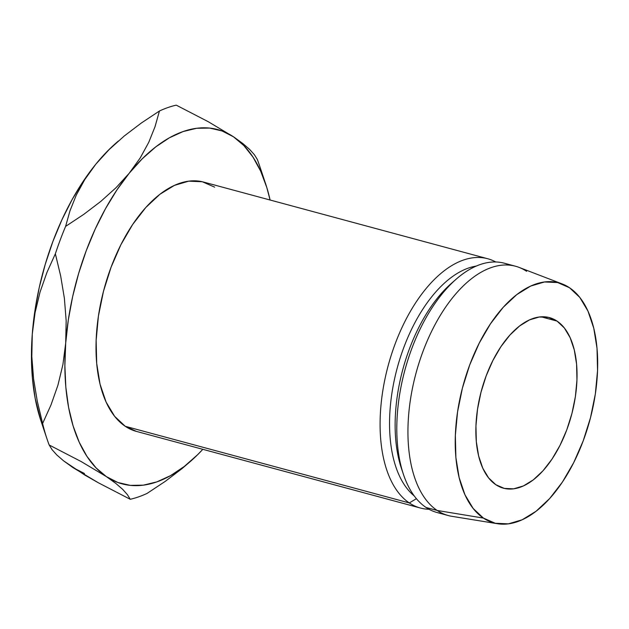 <?xml version="1.0" encoding="UTF-8"?>
<svg xmlns="http://www.w3.org/2000/svg" width="629" height="629" viewBox="0 0 629 629"><rect width="100%" height="100%" fill="white"/><g stroke="black" fill="none" stroke-linecap="round" stroke-linejoin="round"><path stroke-width="0.94" d="M557.042 321.097L541.168 316.819L557.042 321.097L548.59 317.401L539.289 317L529.492 319.894L519.585 325.979L509.938 335.021L500.92 346.665L492.892 360.48L486.146 375.922L480.957 392.402L477.513 409.29L475.949 425.927L476.326 441.676L478.63 455.946L482.765 468.173L488.591 477.891L495.864 484.731A88.335 46.672 -74.9 0 1 483.599 383.265A88.335 46.672 -74.9 0 1 549.463 317.621A88.335 46.672 -74.9 0 1 557.042 321.097A88.335 46.672 -74.9 0 1 569.3 422.562A88.335 46.672 -74.9 0 1 503.444 488.198A88.335 46.672 -74.9 0 1 495.864 484.731L504.316 488.419L513.618 488.827L523.414 485.934L533.321 479.848L542.969 470.806L551.987 459.154L560.014 445.348L566.76 429.906L571.95 413.426L575.393 396.537L576.958 379.9L576.581 364.144L574.277 349.881L570.133 337.655L564.315 327.937L557.042 321.097M214.662 187.151L202.318 181.75L188.716 181.16L174.406 185.39L159.915 194.282L145.818 207.491L132.64 224.522L120.902 244.705L111.05 267.278L103.463 291.361L98.423 316.041L96.143 340.36L96.693 363.381L100.058 384.233L106.112 402.104L114.62 416.304L125.25 426.297L409.33 502.948A129.11 68.215 -74.9 0 1 391.411 354.654A129.11 68.215 -74.9 0 1 487.672 258.723A129.11 68.215 -74.9 0 1 495.754 261.986A129.11 68.215 105.1 0 0 394.037 346.917A129.11 68.215 105.1 0 0 409.33 502.948L416.398 498.679L409.33 502.948L125.25 426.297A129.11 68.215 105.1 0 0 136.328 431.376L420.408 508.028A129.11 68.215 -74.9 0 1 409.33 502.948A129.11 68.215 105.1 0 0 429.033 509.278A129.11 68.215 -74.9 0 1 420.408 508.028M442.808 513.594A129.11 68.215 -74.9 0 1 426.045 507.461A129.11 68.215 105.1 0 0 437.116 512.541L448.257 515.544A129.11 68.215 -74.9 0 1 437.186 510.465L426.045 507.461L437.186 510.465A129.11 68.215 105.1 0 0 451.897 516.323L497.563 523.729A124.353 65.699 -74.9 0 1 483.394 518.084L437.186 510.465L483.394 518.084L473.15 508.46L464.957 494.779L459.131 477.568L455.883 457.487L455.357 435.307L457.558 411.885L462.409 388.117L469.714 364.922L479.204 343.182L490.51 323.738L503.2 307.337L516.779 294.608L530.734 286.046L544.525 281.973L557.616 282.547L569.512 287.744A124.353 65.699 -74.9 0 1 587.785 427.35A124.353 65.699 -74.9 0 1 497.563 523.729M190.784 461.104A183.471 96.937 -74.9 0 0 202.821 449.318L197.695 454.641L184.226 466.514L170.514 475.658L156.794 481.908L143.294 485.163L130.258 485.368L117.898 482.514L106.427 476.648L96.04 467.874L86.928 456.347L79.23 442.258L73.082 425.857L68.592 407.411L65.841 387.244L64.873 365.693L65.699 343.143L68.309 319.964L72.657 296.558L78.672 273.324L86.252 250.672L95.254 228.972L105.546 208.6L116.931 189.911L129.228 173.219L142.225 158.815L155.693 146.934L169.405 137.79L183.125 131.54L196.618 128.285L209.661 128.088L222.021 130.942L233.493 136.8L243.871 145.574L252.992 157.101L260.689 171.19L266.83 187.599L270.085 200.014A183.471 96.937 -74.9 0 0 265.611 183.778A183.471 96.937 -74.9 0 0 233.493 136.8L208.183 121.672L176.238 105.145A203.859 107.708 105.1 0 0 159.436 111.011L155.033 126.681L148.766 142.296L140.267 157.855L129.228 173.219L116.043 187.701L100.805 201.406L83.799 214.34L65.597 226.409A203.859 107.708 105.1 0 0 55.36 253.786L60.667 275.958L64.378 298.256L66.163 320.704L65.699 343.143L62.908 364.592L57.939 385.16L51.028 404.864L42.615 423.474A203.859 107.708 105.1 0 0 49.172 444.986L81.212 461.576L106.427 476.648L115.752 483.363L122.631 489.315L127.357 494.591L130.258 499.284A203.859 107.708 105.1 0 0 147.06 493.419L165.136 481.444L181.954 468.668L190.784 461.104A183.471 96.937 -74.9 0 1 106.427 476.648A183.471 96.937 -74.9 0 1 65.699 343.143A183.471 96.937 -74.9 0 1 129.228 173.219A183.471 96.937 -74.9 0 1 233.493 136.8L208.183 121.672L176.238 105.145A203.859 107.708 -74.9 0 0 159.436 111.011L155.033 126.681L148.766 142.296L140.267 157.855L129.228 173.219L116.043 187.701L100.805 201.406L83.799 214.34L65.597 226.409L70.008 210.739L76.266 195.124L84.773 179.564L95.805 164.2L108.801 149.796L115.933 143.137M487.672 258.723L203.592 182.072A129.11 68.215 105.1 0 0 107.331 278.002A129.11 68.215 105.1 0 0 125.25 426.297L136.43 431.408M569.512 287.744L579.757 297.368L587.95 311.048L593.776 328.259L597.023 348.34L597.55 370.52L595.349 393.943L590.497 417.711L583.185 440.905L573.695 462.645L562.389 482.089L549.707 498.49L536.12 511.212L522.172 519.782L508.381 523.855L495.29 523.281L483.394 518.084A124.353 65.699 -74.9 0 1 467.182 372.046A124.353 65.699 -74.9 0 1 562.255 283.962A124.353 65.699 -74.9 0 1 569.512 287.744M562.255 283.962L519.059 267.388A129.11 68.215 105.1 0 0 420.353 358.837A129.11 68.215 105.1 0 0 437.186 510.465A129.11 68.215 -74.9 0 1 419.26 362.17A129.11 68.215 -74.9 0 1 515.521 266.24A129.11 68.215 -74.9 0 1 526.599 271.311M515.521 266.24L504.387 263.229A129.11 68.215 105.1 0 0 408.119 359.159A129.11 68.215 105.1 0 0 426.045 507.461A129.11 68.215 -74.9 0 1 403.441 474.4A129.11 68.215 -74.9 0 1 456.096 279.252A129.11 68.215 -74.9 0 1 509.836 265.179M456.096 279.252L451.292 283.467A122.317 64.622 105.1 0 0 401.412 468.346A122.317 64.622 105.1 0 0 402.45 471.286A122.317 64.622 -74.9 0 1 453.674 281.446M476.232 266.083A122.317 64.622 105.1 0 0 397.214 368.044A122.317 64.622 105.1 0 0 414.22 495.911A122.317 64.622 -74.9 0 1 397.214 368.044A122.317 64.622 -74.9 0 1 476.232 266.083M265.611 183.778L259.525 165.608A203.859 107.708 105.1 0 0 257.324 159.444L254.415 154.742L249.65 149.435L242.77 143.483L233.493 136.8M84.475 473.495L73.003 467.63L63.678 460.908L56.807 454.964L52.081 449.688L49.172 444.986A203.859 107.708 -74.9 0 1 46.963 438.822A203.859 107.708 -74.9 0 1 42.615 423.474L37.3 401.31L33.596 379.012L31.812 356.557L32.276 334.125L34.886 310.946L39.234 287.539L45.249 264.314L52.828 241.654L61.839 219.953L72.123 199.582L83.508 180.893L95.805 164.2A183.471 96.937 105.1 0 0 32.276 334.125A183.471 96.937 105.1 0 0 40.885 420.652L46.963 438.822M40.948 420.856L35.177 398.393L32.425 378.226L31.45 356.674L32.276 334.125L35.067 312.676L40.036 292.1L46.947 272.404L55.36 253.786A203.859 107.708 -74.9 0 1 65.597 226.409L70.008 210.739L76.266 195.124L84.773 179.564L95.805 164.2L108.998 149.71L124.235 136.013L141.242 123.08L159.436 111.011L141.242 123.08L124.235 136.013L108.998 149.71L95.805 164.2A183.471 96.937 105.1 0 1 115.712 143.333L118.307 141.053M181.954 468.668L165.136 481.444L147.06 493.419A203.859 107.708 -74.9 0 1 130.258 499.284L98.218 482.702L84.616 474.942L63.678 460.908L56.807 454.964L52.081 449.688L49.172 444.986L81.212 461.576L106.427 476.648L115.752 483.363L122.631 489.315L127.357 494.591L130.258 499.284L98.218 482.702L73.003 467.63M65.699 343.143L62.908 364.592L57.939 385.16L51.028 404.864L42.615 423.474L37.3 401.31L33.596 379.012L31.812 356.557L32.276 334.125L35.067 312.676L40.036 292.1L46.947 272.404L55.36 253.786L60.667 275.958L64.378 298.256L66.163 320.704L65.699 343.143M257.324 159.444L254.415 154.742L249.65 149.435L242.77 143.483M403.441 474.4L401.412 468.346"/></g></svg>
